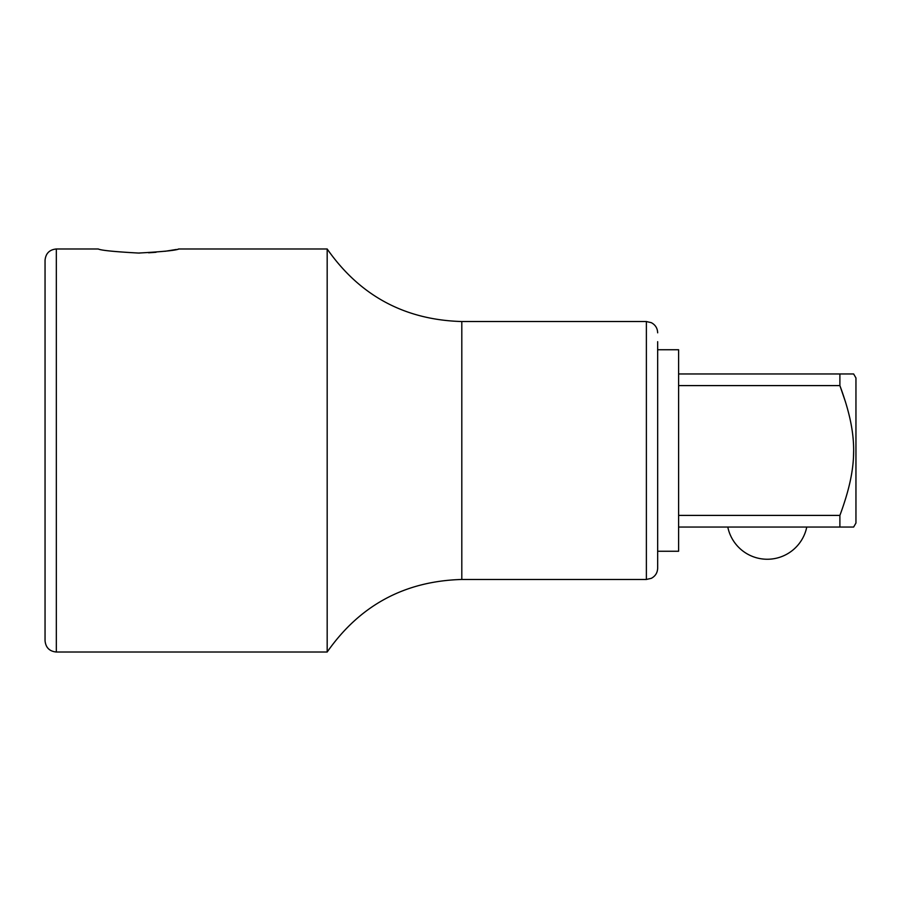 <?xml version="1.0" encoding="UTF-8"?>
<svg xmlns="http://www.w3.org/2000/svg" width="901" height="901" viewBox="0 0 901 901"><rect width="100%" height="100%" fill="white"/><g stroke="black" fill="none" stroke-linecap="round" stroke-linejoin="round"><path stroke-width="1.35" d="M853.641 373.96L839.89 373.96L853.641 373.96L855.95 377.958L855.95 523.042L853.641 527.04L839.89 527.04L839.89 515.406L678.611 515.406M839.89 527.04L678.611 527.04M678.611 373.96L839.89 373.96L839.89 385.594L845.577 402.184M839.89 515.406C858.248 465.659 858.259 435.329 839.89 385.594L678.611 385.594M853.641 451.052L853.495 456.852M657.662 349.746L678.611 349.746L678.611 551.254L657.662 551.254M56.335 248.98L56.335 652.02C49.476 651.344 45.714 647.582 45.05 640.735L45.05 260.265C45.714 253.418 49.476 249.656 56.335 248.98L98.254 248.98M138.551 253.057C162.98 251.694 176.416 250.332 178.86 248.98C176.1 250.377 162.664 251.739 138.551 253.057C114.134 251.694 100.698 250.332 98.254 248.98C101.013 250.377 114.45 251.739 138.551 253.057L139.7 253.057M148.586 252.798L156.042 252.28M164.928 251.3L176.348 249.476M177.993 249.16L178.747 249.003M178.86 248.98L327.176 248.98L327.176 652.02C359.882 605.258 404.763 581.077 461.808 579.467L646.377 579.467L651.333 578.318C655.376 576.144 657.482 572.766 657.662 568.182L657.662 341.682M327.176 248.98C359.882 295.742 404.763 319.923 461.808 321.533L461.808 579.467M461.808 321.533L646.377 321.533L646.377 579.467M727.794 527.04A40.308 40.308 0 0 0 806.767 527.04M56.335 652.02L327.176 652.02M646.377 321.533L651.333 322.682C655.376 324.856 657.482 328.234 657.662 332.818"/></g></svg>
